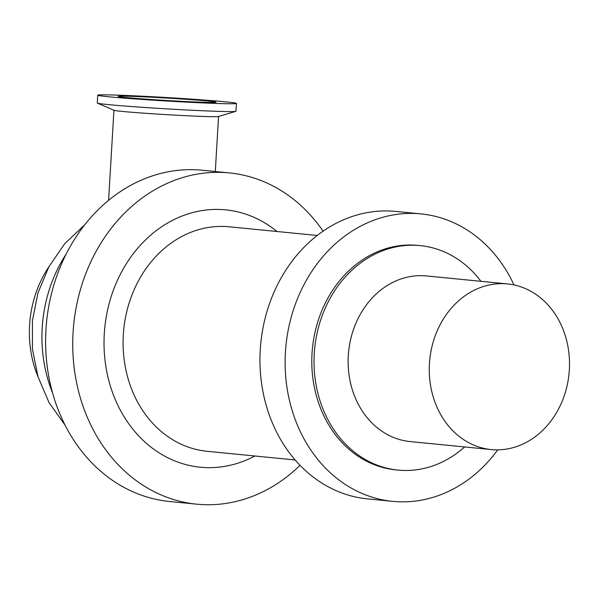<?xml version="1.0" encoding="UTF-8"?>
<svg xmlns="http://www.w3.org/2000/svg" width="599" height="599" viewBox="0 0 599 599"><rect width="100%" height="100%" fill="white"/><g stroke="black" fill="none" stroke-linecap="round" stroke-linejoin="round"><path stroke-width="0.9" d="M208.37 101.089A49.103 1.228 -176.6 0 1 216.104 102.212A49.103 1.228 -176.6 0 1 167.016 100.52A49.103 1.228 -176.6 0 1 118.07 96.387A49.103 1.228 -176.6 0 1 153.351 97.308A49.103 1.228 -176.6 0 1 208.37 101.089M204.469 102.983A69.462 1.737 -176.6 0 1 133.757 98.842A69.462 1.737 -176.6 0 1 97.749 95.181A69.462 1.737 -176.6 0 1 167.188 97.57A69.462 1.737 -176.6 0 1 236.425 103.417A69.462 1.737 -176.6 0 1 204.469 102.983M236.425 103.417L235.961 111.242A69.462 1.737 -176.6 0 1 235.789 111.354A69.462 1.737 -176.6 0 1 204.004 110.808A69.462 1.737 -176.6 0 1 97.435 103.133A69.462 1.737 -176.6 0 1 97.285 103.006L97.749 95.181M235.789 111.354L218.44 116.505A52.405 1.31 -176.6 0 1 194.458 116.094A52.405 1.31 -176.6 0 1 114.057 110.306L97.435 103.133M37.969 376.666A102.691 86.376 -84.4 0 1 48.774 266.989M504.321 283.701A83.216 70.001 -84.4 0 1 507.548 283.933A83.216 70.001 -84.4 0 1 569.05 373.611A83.216 70.001 -84.4 0 1 491.232 449.564A83.216 70.001 -84.4 0 1 429.558 361.796A83.216 70.001 -84.4 0 1 504.321 283.701M491.232 449.564L410.105 441.575A83.216 70.001 -84.4 0 1 348.431 353.807A83.216 70.001 -84.4 0 1 423.194 275.712A83.216 70.001 -84.4 0 1 426.421 275.937L507.548 283.933M464.644 446.944A112.792 94.874 -84.4 0 1 398.013 470.095A112.792 94.874 -84.4 0 1 314.43 351.141A112.792 94.874 -84.4 0 1 415.758 245.298A112.792 94.874 -84.4 0 1 420.131 245.605A112.792 94.874 -84.4 0 1 480.96 281.313M398.013 470.095L395.797 469.878A112.792 94.874 -84.4 0 1 312.206 350.924A112.792 94.874 -84.4 0 1 413.542 245.073A112.792 94.874 -84.4 0 1 417.907 245.388L420.131 245.605M497.754 449.842A144.426 121.485 -84.4 0 1 392.689 501.363A144.426 121.485 -84.4 0 1 285.656 349.045A144.426 121.485 -84.4 0 1 415.414 213.506A144.426 121.485 -84.4 0 1 421.007 213.903A144.426 121.485 -84.4 0 1 514.002 284.929M392.689 501.363L367.524 498.885A144.426 121.485 -84.4 0 1 260.49 346.566A144.426 121.485 -84.4 0 1 390.241 211.028A144.426 121.485 -84.4 0 1 395.842 211.425L421.007 213.903M295.112 459.965L207.082 451.287A112.792 94.874 -84.4 0 1 123.491 332.333A112.792 94.874 -84.4 0 1 224.82 226.489A112.792 94.874 -84.4 0 1 229.192 226.796L317.23 235.467M254.874 455.996A129.309 108.763 -84.4 0 1 105.446 363.668A129.309 108.763 -84.4 0 1 220.672 209.5A129.309 108.763 -84.4 0 1 276.993 231.506M300.017 465.326A166.432 139.994 -84.4 0 1 196.689 504.171A166.432 139.994 -84.4 0 1 73.34 328.641A166.432 139.994 -84.4 0 1 222.873 172.445A166.432 139.994 -84.4 0 1 229.32 172.901A166.432 139.994 -84.4 0 1 323.086 231.169M196.689 504.171L169.554 501.498A166.432 139.994 -84.4 0 1 46.213 325.968A166.432 139.994 -84.4 0 1 195.738 169.772A166.432 139.994 -84.4 0 1 202.185 170.228L229.32 172.901M52.555 392.877A132.05 111.07 -84.4 0 1 66.242 253.931M113.937 110.253L108.584 200.351M218.568 116.468L215.296 171.524M65.111 425.23L49.021 402.565L38.014 376.793L32.428 349.112L32.421 320.75L37.962 292.926L48.841 266.869L64.67 243.741L84.871 224.655"/></g></svg>
